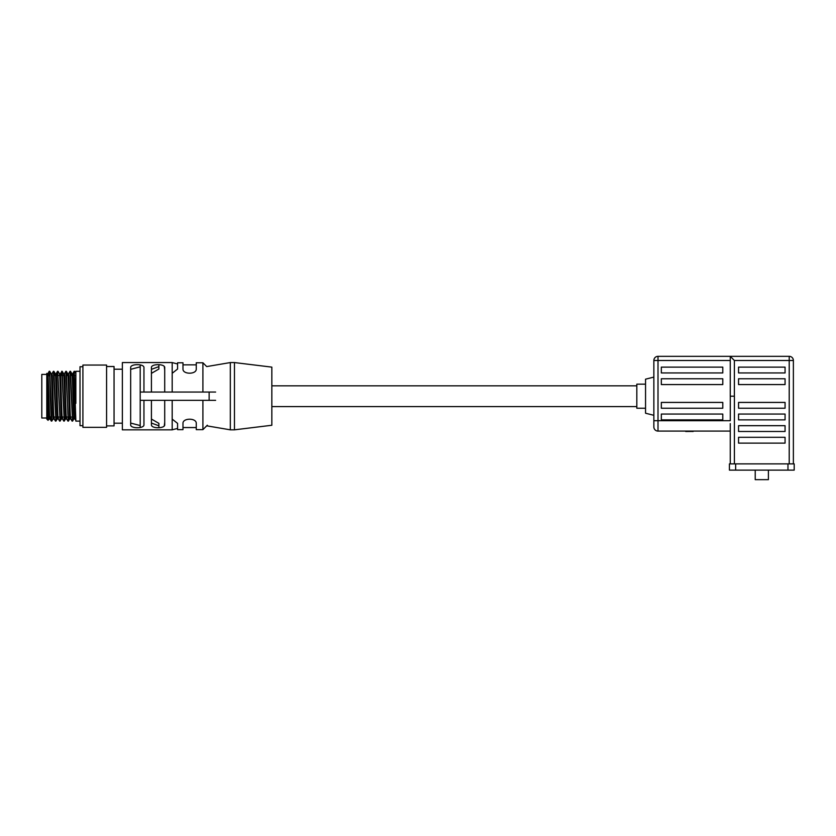 <?xml version="1.0" encoding="UTF-8"?>
<svg xmlns="http://www.w3.org/2000/svg" width="836" height="836" viewBox="0 0 836 836"><rect width="100%" height="100%" fill="white"/><g stroke="black" fill="none" stroke-linecap="round" stroke-linejoin="round"><path stroke-width="1.25" d="M794.2 470.114L729.42 470.114L729.42 463.886L794.2 463.886L794.2 470.114L794.2 463.886M636.823 385.824L271.836 385.824M636.823 406.578L271.836 406.578M140.208 427.499L140.208 392.053L215.615 392.053M140.208 364.904L140.208 392.053M209.136 392.053L209.136 400.35L215.615 400.35M207.318 425.221L202.908 429.631L196.261 429.631L196.261 427.551L182.979 427.551L182.979 429.631L177.577 429.631L177.577 428.419L172.185 429.829L172.185 400.35L207.318 400.35M122.359 367.129L122.359 425.263M158.892 364.684L158.892 369.021L151.421 373.358M202.908 392.053L202.908 362.772L196.261 362.772L196.261 369.021C196.523 374.57 182.708 374.57 182.979 369.021L182.979 362.772L177.577 362.772L177.577 369.021L172.185 373.305M164.713 370.212L164.295 366.576M143.949 392.053L143.949 367.568C144.22 363.691 130.395 363.691 130.656 367.568L130.656 424.834C130.385 428.711 144.21 428.701 143.949 424.834L143.949 400.35L140.208 400.35L209.136 400.35M202.908 429.631L202.908 400.35M164.713 400.35L151.421 400.35L151.421 424.834C151.149 428.711 164.974 428.701 164.713 424.834L164.713 400.35M151.421 419.045L158.892 423.382L158.892 427.719M164.295 425.796L164.713 422.18M172.185 419.097L177.577 423.382L177.577 429.631M182.979 429.631L182.979 423.382C182.708 417.833 196.533 417.822 196.261 423.382L196.261 429.631M196.261 427.551L196.261 423.382M182.979 427.551L182.979 423.382M645.549 379.178L645.549 413.224L653.856 415.304L653.856 420.696L653.856 360.494L653.856 377.099L645.549 379.178M755.221 470.114L755.221 479.665L768.399 479.665L768.399 470.114M645.549 408.24L636.823 408.24L636.823 384.163L645.549 384.163M734.384 360.494L734.384 396.201L730.256 396.201L730.256 356.355L734.384 360.494L793.374 360.494L793.374 463.886M730.256 423.601L730.256 463.886L730.256 431.083L658.005 431.083A4.149 4.149 180 0 1 653.856 426.924L653.856 420.696L653.856 426.924A4.149 4.149 0 0 0 658.005 431.083L658.005 360.494L730.256 360.494M785.067 443.122L738.554 443.122L738.554 437.312L785.067 437.312L785.067 443.122M738.554 431.491L738.554 425.681L785.067 425.681L785.067 431.491L738.554 431.491M738.554 419.871L738.554 414.06L785.067 414.06L785.067 419.871L738.554 419.871M738.554 408.24L738.554 402.43L785.067 402.43L785.067 408.24L738.554 408.24M785.067 384.57L738.554 384.57L738.554 378.76L785.067 378.76L785.067 384.57M785.067 372.95L738.554 372.95L738.554 367.129L785.067 367.129L785.067 372.95M730.277 396.201L730.277 420.696L653.856 420.696M661.328 419.871L661.328 414.06L722.785 414.06L722.785 419.871L661.328 419.871M661.328 408.24L661.328 402.43L722.785 402.43L722.785 408.24L661.328 408.24M722.785 372.95L661.328 372.95L661.328 367.129L722.785 367.129L722.785 372.95M722.785 384.57L661.328 384.57L661.328 378.76L722.785 378.76L722.785 384.57M685.175 431.083L685.698 431.083M692.595 431.083L693.117 431.491M691.884 431.083L692.595 431.491M691.006 431.083L691.884 431.491M690.296 431.083L691.006 431.491M689.407 431.083L690.296 431.491M688.707 431.083L689.407 431.491M688.174 431.083L688.707 431.491M687.464 431.083L687.997 431.491M686.941 431.083L687.464 431.491M686.408 431.083L686.941 431.491M685.698 431.491L686.408 431.491M658.005 356.335L658.005 360.494L653.856 360.494A4.149 4.149 0 0 1 658.005 356.335L789.215 356.335A4.149 4.149 0 0 1 793.374 360.494M789.215 463.886L789.215 356.335M106.58 366.513L114.051 366.513L114.051 425.89L106.58 425.89M50.15 416.965L49.867 418.596L51.309 421.093L50.296 396.201C49.815 376.879 49.334 363.942 48.854 375.74M50.16 416.819C49.543 429.882 48.854 388.646 48.091 375.583L47.819 373.776L46.785 373.389L48.08 420.33L49.094 418.596M46.785 374.873C46.941 373.211 47.098 373.452 47.255 375.583C47.945 385.689 48.634 429.464 49.334 416.819M75.083 416.819C74.394 429.464 73.704 385.678 73.004 375.583L72.742 373.776L71.896 373.776L72.168 375.583C72.774 382.24 73.474 428.701 74.247 416.819M70.924 416.819C70.234 429.464 69.534 385.678 68.845 375.583L68.573 373.776L67.758 373.776L68.019 375.583C68.719 385.678 69.398 429.464 70.099 416.819M66.775 416.819C66.096 429.558 65.407 386.253 64.696 375.583L64.435 373.776L63.599 373.776L63.86 375.583C64.55 385.333 65.239 429.401 65.939 416.819M62.616 416.819C61.927 429.464 61.227 385.678 60.547 375.583L60.276 373.776L59.45 373.776L59.711 375.583C60.411 385.689 61.101 429.464 61.791 416.819M58.468 416.819C57.778 429.464 57.088 385.678 56.399 375.583L56.127 373.776L55.291 373.776L55.563 375.583C56.242 385.678 56.942 429.464 57.642 416.819M54.319 416.819C53.682 429.85 52.981 388.385 52.24 375.583L51.968 373.776L51.163 373.776L49.732 371.309L51.78 421.114L53.253 418.596M51.184 373.807L51.414 375.583C52.02 381.686 52.699 428.555 53.483 416.819M75.804 375.437L75.846 374.873M71.645 375.437L71.896 373.776M67.497 375.437L67.758 373.776L66.347 371.309L67.873 413.82L68.385 421.114L68.771 416.965M55.03 375.437L55.291 373.776M82.91 365.06L106.58 365.06L106.58 427.342L82.91 427.342L82.91 365.06M75.846 420.393L74.174 371.288L75.846 403.391L75.846 371.288L80.005 371.288M82.91 425.681L80.005 425.681L80.005 366.722L82.91 366.722M74.174 371.288L73.787 375.437M74.226 375.437L74.394 372.689M72.481 416.965L72.324 419.714M71.938 373.807L70.496 371.309L72.544 421.114L70.025 371.288L68.552 373.807M72.544 421.114L72.931 416.965M68.333 416.965L68.165 419.714M68.385 421.114L65.866 371.288L64.393 373.807M63.63 373.807L62.188 371.309L64.236 421.114L62.24 378.583L61.718 371.288L61.331 375.437M64.236 421.114L64.623 416.965M57.569 371.288L60.087 421.114L58.081 378.583L57.569 371.288L57.172 375.437M60.087 421.114L60.474 416.965M57.621 375.437L57.788 372.689M55.322 373.807L53.891 371.309L55.928 421.114L53.41 371.288L51.937 373.807M55.928 421.114L56.315 416.965M49.732 371.309L48.875 375.437M48.08 420.33L46.785 419.035L46.785 373.389M46.785 418L41.8 418L41.8 374.403L46.785 374.403M47.244 375.437L47.203 384.424M172.185 429.829L122.359 429.829L122.359 362.563L172.185 362.563L172.185 392.053M164.713 392.053L164.713 367.568C164.985 363.691 151.159 363.691 151.421 367.568L151.421 392.053M206.711 425.827L230.318 429.829L230.318 362.563L234.467 362.563L234.467 429.829L271.836 425.263L271.836 367.129L234.467 362.563M151.421 369.334L158.892 366.628M158.892 425.775L151.421 423.068M130.656 369.334L140.208 366.826M140.208 425.566L130.656 423.068M735.649 470.114L735.649 463.886M787.972 470.114L787.972 463.886M734.405 396.201L734.405 463.886M230.318 362.563L206.711 366.576L202.908 362.772M196.261 364.851L182.979 364.851M49.899 418.627L49.063 418.627M74.791 418.627L73.976 418.627M70.642 418.627L69.827 418.627M66.493 418.627L65.678 418.627M62.334 418.627L61.519 418.627M58.186 418.627L57.37 418.627M54.037 418.627L53.222 418.627M80.005 421.114L75.846 421.114M62.157 371.288L60.244 373.807M49.23 371.309L47.788 373.807M55.458 421.093L54.016 418.596M57.538 371.309L56.096 373.807M59.607 421.093L58.165 418.596M63.766 421.093L62.324 418.596M67.915 421.093L66.472 418.596M72.063 421.093L70.621 418.596M74.143 371.309L72.701 373.807M75.825 420.404L74.78 418.596M57.402 418.596L55.96 421.093M59.481 373.807L58.039 371.309M61.561 418.596L60.119 421.093M65.71 418.596L64.267 421.093M69.858 418.596L68.416 421.093M74.017 418.596L72.575 421.093M75.867 373.42L74.644 371.309M73.725 416.965L72.157 416.965M69.576 416.965L67.998 416.965M65.417 416.965L63.849 416.965M61.268 416.965L59.701 416.965M57.109 416.965L55.542 416.965M50.944 416.965L49.648 416.965M75.846 375.437L75.01 375.437M72.157 375.437L70.851 375.437M68.009 375.437L66.702 375.437M63.849 375.437L62.543 375.437M59.701 375.437L58.395 375.437M57.956 375.437L56.388 375.437M55.552 375.437L54.246 375.437M49.648 375.437L48.08 375.437M172.185 362.563L177.577 363.984M114.051 369.209L121.941 369.209M230.318 429.829L234.467 429.829M114.051 423.194L121.941 423.194"/></g></svg>
